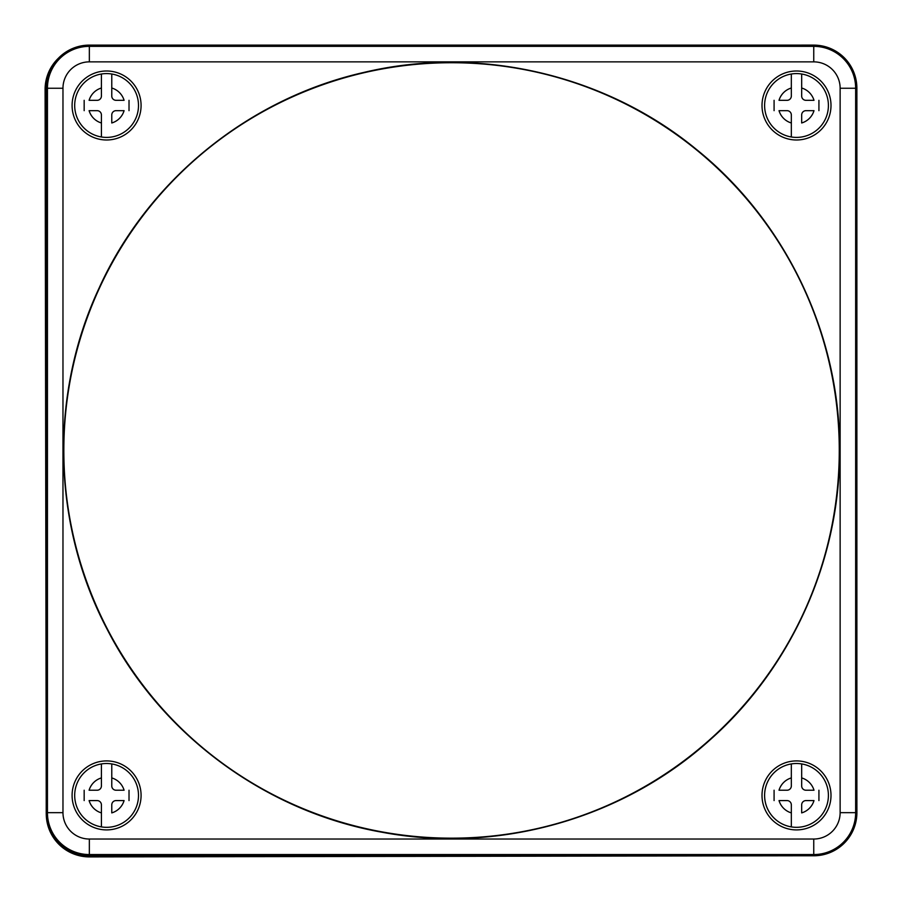 <?xml version="1.0" encoding="UTF-8"?>
<svg xmlns="http://www.w3.org/2000/svg" width="902" height="902" viewBox="0 0 902 902"><rect width="100%" height="100%" fill="white"/><g stroke="black" fill="none" stroke-linecap="round" stroke-linejoin="round"><path stroke-width="1.35" d="M448.147 62.745A387.713 387.713 0 0 1 839.255 447.054A387.713 387.713 0 0 1 454.946 838.15A387.713 387.713 0 0 1 63.85 453.853A387.713 387.713 0 0 1 448.147 62.745M813.751 45.123L89.343 45.123A43.116 43.116 0 0 0 46.227 88.249L46.227 812.657A43.116 43.116 0 0 0 89.343 855.772L813.751 855.772A43.116 43.116 0 0 0 856.877 812.657L856.877 88.249A43.116 43.116 0 0 0 813.751 45.123L813.751 46.352L89.343 46.352A41.898 41.898 0 0 0 47.445 88.249L47.445 812.657L62.971 812.657L62.971 88.249A26.372 26.372 0 0 1 89.343 61.866L813.751 61.866L813.751 46.352A41.898 41.898 0 0 1 855.648 88.249L840.134 88.249L840.134 812.657A26.372 26.372 0 0 1 813.751 839.029L89.343 839.029A26.372 26.372 0 0 1 62.971 812.657M72.092 795.406A34.49 34.49 0 0 1 106.594 760.916A34.49 34.49 0 0 1 141.084 795.406A34.49 34.49 0 0 1 106.594 829.908A34.49 34.49 0 0 1 72.092 795.406M106.594 70.999A34.49 34.49 0 0 1 141.084 105.489A34.49 34.49 0 0 1 106.594 139.99A34.49 34.49 0 0 1 72.092 105.489A34.49 34.49 0 0 1 106.594 70.999M831.001 105.489A34.49 34.49 0 0 1 796.5 139.99A34.49 34.49 0 0 1 762.01 105.489A34.49 34.49 0 0 1 796.5 70.999A34.49 34.49 0 0 1 831.001 105.489M796.5 829.908A34.49 34.49 0 0 1 762.01 795.406A34.49 34.49 0 0 1 796.5 760.916A34.49 34.49 0 0 1 831.001 795.406A34.49 34.49 0 0 1 796.5 829.908M111.769 114.982A4.307 4.307 0 0 1 116.076 110.664L124.081 110.664A18.232 18.232 0 0 1 111.769 122.976L111.769 114.982M116.076 100.325A4.307 4.307 0 0 1 111.769 96.007L111.769 74.009A31.908 31.908 0 0 1 111.769 136.98A31.908 31.908 0 0 1 101.419 136.98L101.419 114.982A4.307 4.307 0 0 0 97.1 110.664L89.106 110.664A18.232 18.232 0 0 0 101.419 122.976L101.419 136.98A31.908 31.908 0 0 1 101.419 74.009L101.419 88.013L101.419 74.009A31.908 31.908 0 0 1 111.769 74.009L111.769 88.013A18.232 18.232 0 0 1 124.081 100.325L116.076 100.325M101.419 96.007A4.307 4.307 0 0 1 97.1 100.325L89.106 100.325A18.232 18.232 0 0 1 101.419 88.013L101.419 96.007M129.02 100.325L129.02 110.664M84.168 110.664L84.168 100.325M801.675 114.982A4.307 4.307 0 0 1 805.993 110.664L813.987 110.664A18.232 18.232 0 0 1 801.675 122.976L801.675 114.982M805.993 100.325A4.307 4.307 0 0 1 801.675 96.007L801.675 74.009A31.908 31.908 0 0 1 801.675 136.98A31.908 31.908 0 0 1 791.336 136.98L791.336 114.982A4.307 4.307 0 0 0 787.018 110.664L779.024 110.664A18.232 18.232 0 0 0 791.336 122.976L791.336 136.98A31.908 31.908 0 0 1 791.336 74.009L791.336 88.013L791.336 74.009A31.908 31.908 0 0 1 801.675 74.009L801.675 88.013A18.232 18.232 0 0 1 813.987 100.325L805.993 100.325M791.336 96.007A4.307 4.307 0 0 1 787.018 100.325L779.024 100.325A18.232 18.232 0 0 1 791.336 88.013L791.336 96.007M818.926 100.325L818.926 110.664M774.085 110.664L774.085 100.325M801.675 136.98A31.908 31.908 0 0 0 801.675 74.009M791.336 74.009A31.908 31.908 0 0 0 791.336 136.98M111.769 804.888A4.307 4.307 0 0 1 116.076 800.581L124.081 800.581A18.232 18.232 0 0 1 111.769 812.894L111.769 804.888M116.076 790.231A4.307 4.307 0 0 1 111.769 785.924L111.769 763.926A31.908 31.908 0 0 1 111.769 826.897A31.908 31.908 0 0 1 101.419 826.897L101.419 804.888A4.307 4.307 0 0 0 97.1 800.581L89.106 800.581A18.232 18.232 0 0 0 101.419 812.894L101.419 826.897A31.908 31.908 0 0 1 101.419 763.926L101.419 777.919L101.419 763.926A31.908 31.908 0 0 1 111.769 763.926L111.769 777.919A18.232 18.232 0 0 1 124.081 790.231L116.076 790.231M101.419 785.924A4.307 4.307 0 0 1 97.1 790.231L89.106 790.231A18.232 18.232 0 0 1 101.419 777.919L101.419 785.924M129.02 790.231L129.02 800.581M84.168 800.581L84.168 790.231M101.419 826.897A31.908 31.908 0 0 0 138.502 795.406A31.908 31.908 0 0 0 101.419 763.926M801.675 804.888A4.307 4.307 0 0 1 805.993 800.581L813.987 800.581A18.232 18.232 0 0 1 801.675 812.894L801.675 804.888M805.993 790.231A4.307 4.307 0 0 1 801.675 785.924L801.675 763.926A31.908 31.908 0 0 1 801.675 826.897A31.908 31.908 0 0 1 791.336 826.897L791.336 804.888A4.307 4.307 0 0 0 787.018 800.581L779.024 800.581A18.232 18.232 0 0 0 791.336 812.894L791.336 826.897A31.908 31.908 0 0 1 791.336 763.926L791.336 777.919L791.336 763.926A31.908 31.908 0 0 1 801.675 763.926L801.675 777.919A18.232 18.232 0 0 1 813.987 790.231L805.993 790.231M791.336 785.924A4.307 4.307 0 0 1 787.018 790.231L779.024 790.231A18.232 18.232 0 0 1 791.336 777.919L791.336 785.924M818.926 790.231L818.926 800.581M774.085 800.581L774.085 790.231M828.408 795.406A31.908 31.908 0 0 0 780.546 767.771A31.908 31.908 0 0 0 780.546 823.041A31.908 31.908 0 0 0 828.408 795.406M58.269 58.348A43.116 43.116 0 0 0 45.1 89.445L46.227 796.004M844.283 843.111A43.116 43.116 0 0 0 856.9 812.555L856.877 795.361M46.261 814.303A43.116 43.116 0 0 0 89.445 856.9L796.556 855.772M814.202 45.134A43.116 43.116 0 0 0 812.555 45.1L795.914 45.123M89.343 45.123L89.343 61.866M813.751 61.866A26.372 26.372 0 0 1 840.134 88.249M62.971 88.249L46.227 88.249M46.227 812.657L47.445 812.657A41.898 41.898 0 0 0 89.343 854.555L89.343 839.029M89.343 855.772L89.343 854.555L813.751 854.555L813.751 839.029M813.751 855.772L813.751 854.555A41.898 41.898 0 0 0 855.648 812.657L840.134 812.657M856.877 812.657L855.648 812.657L855.648 88.249L856.877 88.249M839.593 447.054C841.115 556.974 792.914 666.274 710.72 739.279C623.271 818.723 498.287 854.104 382.177 832.264C265.808 811.856 161.255 734.78 107.338 629.652C52.136 525.189 48.956 395.335 98.983 288.302C147.691 180.659 248.343 98.566 363.585 72.487C478.488 44.999 605.05 74.212 696.276 149.292C785.18 220.708 839.232 333.018 839.593 447.054"/></g></svg>
